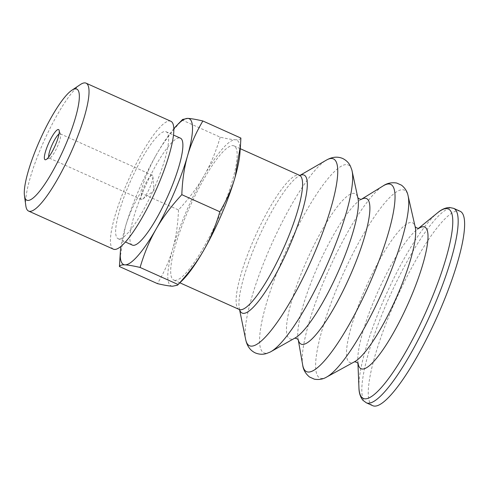 <?xml version="1.0" encoding="UTF-8"?>
<svg xmlns="http://www.w3.org/2000/svg" width="489" height="489" viewBox="0 0 489 489"><rect width="100%" height="100%" fill="white"/><g stroke="black" fill="none" stroke-linecap="round" stroke-linejoin="round"><path stroke-width="0.37" stroke-dasharray="2.44 1.83" d="M59.016 134.047A13.325 2.787 114.2 0 1 59.896 133.711A13.325 2.787 114.2 0 1 60.123 133.766A13.325 2.787 114.2 0 1 60.538 134.292A13.325 2.787 114.2 0 1 57.201 147.061A13.325 2.787 114.2 0 1 49.872 158.033A13.325 2.787 114.2 0 1 49.432 158.124A13.325 2.787 114.2 0 1 49.2 158.069A13.325 2.787 114.2 0 1 48.674 157.061M152.11 175.148A13.325 2.787 -65.8 0 0 144.114 186.719A13.325 2.787 -65.8 0 0 141.419 199.506A13.325 2.787 -65.8 0 0 141.651 199.561A13.325 2.787 -65.8 0 0 142.684 199.121A13.325 2.787 -65.8 0 0 149.42 188.497A13.325 2.787 -65.8 0 0 152.886 176.407A13.325 2.787 -65.8 0 0 152.342 175.203A13.325 2.787 -65.8 0 0 152.11 175.148M220.215 137.165C215.955 151.621 210.588 164.463 204.109 175.685A79.939 16.712 114.2 0 1 235.307 139.756C232.153 139.628 227.122 138.766 220.215 137.165L182.189 120.074L182.599 119.457M240.894 138.075C240.399 139.347 238.534 139.909 235.307 139.756A79.939 16.712 114.2 0 1 239.934 153.075M178.491 209.94C177.929 224.561 176.003 237.55 172.721 248.919A79.939 16.712 114.2 0 1 204.109 175.685C197.697 186.939 189.157 198.357 178.491 209.94L140.465 192.849C144.726 178.393 150.092 165.551 156.572 154.328A79.939 16.712 -65.8 0 0 125.184 227.556C128.405 216.162 133.497 204.591 140.465 192.849M183.045 279.69A79.939 16.712 114.2 0 1 172.538 286.218A79.939 16.712 114.2 0 1 172.721 248.919C169.506 260.313 164.414 271.884 157.446 283.626M173.809 128.76A79.939 16.712 -65.8 0 0 156.572 154.328C162.984 143.075 171.523 131.657 182.189 120.074M119.811 259.494L125.184 227.556A79.939 16.712 -65.8 0 0 120.948 246.395M113.393 249.176A70.116 14.658 114.2 0 1 127.574 181.865A70.116 14.658 114.2 0 1 169.659 120.985A70.116 14.658 114.2 0 1 170.863 121.266M119.108 238.919A58.619 12.256 114.2 0 1 118.1 238.687A58.619 12.256 114.2 0 1 129.958 182.415A58.619 12.256 114.2 0 1 165.141 131.517A58.619 12.256 114.2 0 1 166.15 131.749A58.619 12.256 114.2 0 1 154.292 188.02A58.619 12.256 114.2 0 1 119.108 238.919M132.36 245.099A58.619 12.256 114.2 0 1 144.218 188.821A58.619 12.256 114.2 0 1 179.402 137.922A58.619 12.256 114.2 0 1 180.41 138.155M175.05 280.356A73.539 15.379 114.2 0 1 173.784 280.069A73.539 15.379 114.2 0 1 188.662 209.469A73.539 15.379 114.2 0 1 232.801 145.612A73.539 15.379 114.2 0 1 234.066 145.905A73.539 15.379 114.2 0 1 219.188 216.505A73.539 15.379 114.2 0 1 175.05 280.356M269.94 352.172A102.971 21.528 114.2 0 1 265.692 353.241A102.971 21.528 114.2 0 1 283.058 257.892A102.971 21.528 114.2 0 1 346.554 164.573A102.971 21.528 114.2 0 1 351.829 169.921M372.752 405.693A106.584 22.286 114.2 0 1 394.317 303.376A106.584 22.286 114.2 0 1 458.285 210.832A106.584 22.286 114.2 0 1 460.118 211.254M25.838 205.845A70.116 14.658 114.2 0 1 43.961 141.113A70.116 14.658 114.2 0 1 80.324 84.573M239.207 309.464A73.539 15.379 114.2 0 1 252.874 241.658A73.539 15.379 114.2 0 1 298.223 175.007A73.539 15.379 114.2 0 1 299.488 175.3M239.641 309.739A75.624 15.813 114.2 0 1 239.329 308.522A75.624 15.813 114.2 0 1 256.175 243.326A75.624 15.813 114.2 0 1 298.865 176.022A75.624 15.813 114.2 0 1 299.983 175.441M245.698 339.58A102.415 21.412 114.2 0 1 268.51 251.303A102.415 21.412 114.2 0 1 326.316 160.154M294.714 338.199L295.222 337.905A79.566 16.638 114.2 0 1 291.193 339.128A79.566 16.638 114.2 0 1 304.61 265.448A79.566 16.638 114.2 0 1 353.675 193.344A79.566 16.638 114.2 0 1 357.954 198.296L357.832 197.721M298.272 339.794A79.793 16.681 114.2 0 1 298.088 338.895A79.793 16.681 114.2 0 1 315.949 270.564A79.793 16.681 114.2 0 1 360.595 199.781A79.793 16.681 114.2 0 1 361.389 199.323M302.667 364.904A102.647 21.461 114.2 0 1 325.643 276.994A102.647 21.461 114.2 0 1 383.083 185.936M326.738 376.995A103.008 21.54 114.2 0 1 321.738 378.455A103.008 21.54 114.2 0 1 339.103 283.076A103.008 21.54 114.2 0 1 402.624 189.726A103.008 21.54 114.2 0 1 408.107 195.9M354.372 361.836L354.763 361.622A76.535 16.003 114.2 0 1 351.047 362.71A76.535 16.003 114.2 0 1 363.95 291.835A76.535 16.003 114.2 0 1 411.145 222.477A76.535 16.003 114.2 0 1 415.222 227.061L415.124 226.633M358.076 363.376A77.659 16.241 114.2 0 1 357.82 360.68A77.659 16.241 114.2 0 1 375.503 297.129A77.659 16.241 114.2 0 1 416.549 229.971A77.659 16.241 114.2 0 1 418.731 228.375M358.938 387.661A103.839 21.712 114.2 0 1 382.581 302.685A103.839 21.712 114.2 0 1 437.466 212.892M366.316 402.795A106.584 22.286 114.2 0 1 386.121 304.525A106.584 22.286 114.2 0 1 451.848 207.935A106.584 22.286 114.2 0 1 453.682 208.357M60.538 134.292L59.096 130.221M49.872 158.033L45.868 159.658M152.342 175.203L60.123 133.766M141.419 199.506L49.2 158.069M142.684 199.121L154.023 190.563L152.886 176.407M118.1 238.687L125.441 241.988M166.15 131.749L173.491 135.043M173.784 280.069L179.964 282.844M234.066 145.905L240.246 148.68M239.775 309.879L239.329 308.522L239.567 309.678M300.173 175.447L298.865 176.022L299.891 175.429M361.554 199.292L360.595 199.781L361.328 199.329M298.357 339.934L298.088 338.895L298.241 339.745M419.067 228.32L416.549 229.971L418.492 228.387M358.26 363.663L357.82 360.68L357.924 363.186"/><path stroke-width="0.73" d="M48.674 157.061A13.325 2.787 114.2 0 1 52.121 144.775A13.325 2.787 114.2 0 1 59.016 134.047M45.324 159.775A16.522 3.454 -65.8 0 0 45.868 159.658A16.522 3.454 -65.8 0 0 54.964 146.052A16.522 3.454 -65.8 0 0 59.096 130.221A16.522 3.454 -65.8 0 0 49.114 142.226A16.522 3.454 -65.8 0 0 45.324 159.775M27.897 200.435A60.905 12.732 114.2 0 1 24.45 195.649A60.905 12.732 114.2 0 1 40.196 139.42A60.905 12.732 114.2 0 1 71.785 90.306A60.905 12.732 114.2 0 1 75.728 88.839A60.905 12.732 114.2 0 1 65.453 145.239A60.905 12.732 114.2 0 1 27.897 200.435M240.502 145.123L239.934 153.075A79.939 16.712 114.2 0 1 235.123 177.055L240.502 145.123L240.894 138.075L202.868 120.985C195.9 132.727 190.808 144.298 187.587 155.691A79.939 16.712 -65.8 0 0 187.776 118.393A79.939 16.712 -65.8 0 0 177.269 124.921A79.939 16.712 -65.8 0 0 173.809 128.76M203.736 250.282C210.215 239.06 215.582 226.218 219.848 211.761C226.817 200.019 231.908 188.448 235.123 177.055A79.939 16.712 114.2 0 1 203.736 250.282A79.939 16.712 114.2 0 1 183.045 279.69L178.118 284.537C188.791 272.954 197.324 261.536 203.736 250.282M120.948 246.395A79.939 16.712 -65.8 0 0 120.38 251.535A79.939 16.712 -65.8 0 0 125.001 264.855C121.773 264.702 119.909 265.264 119.414 266.536L157.446 283.626C164.347 285.228 169.377 286.089 172.538 286.218L177.709 285.154M177.269 124.921L182.599 119.457L187.776 118.393C190.936 118.521 195.967 119.383 202.868 120.985M119.414 266.536L120.38 251.535M156.199 228.925C149.726 240.148 144.353 252.99 140.092 267.446C133.191 265.845 128.161 264.983 125.001 264.855A79.939 16.712 -65.8 0 0 156.199 228.925A79.939 16.712 -65.8 0 0 187.587 155.691C184.304 167.061 182.379 180.05 181.816 194.671C171.15 206.254 162.611 217.672 156.199 228.925M181.816 194.671L219.848 211.761M140.092 267.446L178.118 284.537M71.785 90.306L80.324 84.573A70.116 14.658 114.2 0 1 84.866 82.885A70.116 14.658 114.2 0 1 86.07 83.167L170.863 121.266A70.116 14.658 114.2 0 1 156.682 188.571A70.116 14.658 114.2 0 1 114.597 249.451A70.116 14.658 114.2 0 1 113.393 249.176L28.6 211.077A70.116 14.658 114.2 0 1 25.838 205.845L24.45 195.649M173.491 135.043L180.41 138.155A58.619 12.256 114.2 0 1 168.552 194.433A58.619 12.256 114.2 0 1 133.369 245.331A58.619 12.256 114.2 0 1 132.36 245.099L125.441 241.988M326.316 160.154C332.068 156.859 337.52 156.309 342.685 158.485C346.346 160.313 348.938 162.923 350.479 166.309L351.829 169.921A102.971 21.528 114.2 0 1 352.092 170.979A102.971 21.528 114.2 0 1 325.766 267.727A102.971 21.528 114.2 0 1 270.906 351.664A102.971 21.528 114.2 0 1 269.94 352.172L266.346 353.553C262.789 354.659 259.115 354.452 255.319 352.924C250.264 350.515 247.055 346.065 245.698 339.58A102.415 21.412 114.2 0 0 251.236 346.133A102.415 21.412 114.2 0 0 314.39 253.32A102.415 21.412 114.2 0 0 331.664 158.491A102.415 21.412 114.2 0 0 326.316 160.154L299.891 175.429M366.316 402.795A106.584 22.286 114.2 0 0 368.15 403.223A106.584 22.286 114.2 0 0 432.117 310.674A106.584 22.286 114.2 0 0 453.682 208.357L460.118 211.254A106.584 22.286 114.2 0 1 438.56 313.571A106.584 22.286 114.2 0 1 374.586 406.114A106.584 22.286 114.2 0 1 372.752 405.693L366.316 402.795L362.911 400.283C360.314 397.044 358.993 392.838 358.938 387.661A103.839 21.712 114.2 0 0 365.069 398.835A103.839 21.712 114.2 0 0 429.097 304.733A103.839 21.712 114.2 0 0 446.61 208.583A103.839 21.712 114.2 0 0 437.466 212.892L418.492 228.387M86.07 83.167A70.116 14.658 114.2 0 1 71.889 150.471A70.116 14.658 114.2 0 1 29.805 211.352A70.116 14.658 114.2 0 1 28.6 211.077M240.246 148.68L299.488 175.3A73.539 15.379 114.2 0 1 284.61 245.9A73.539 15.379 114.2 0 1 240.472 309.751A73.539 15.379 114.2 0 1 239.207 309.464L239.775 309.879M299.983 175.441A75.624 15.813 114.2 0 1 302.813 174.793A75.624 15.813 114.2 0 1 290.056 244.824A75.624 15.813 114.2 0 1 243.424 313.357A75.624 15.813 114.2 0 1 239.641 309.739M352.092 170.979L357.954 198.296A79.566 16.638 114.2 0 1 337.612 273.051A79.566 16.638 114.2 0 1 295.222 337.905L270.906 351.664M361.389 199.323A79.793 16.681 114.2 0 1 365.149 198.253A79.793 16.681 114.2 0 1 351.695 272.141A79.793 16.681 114.2 0 1 302.495 344.445A79.793 16.681 114.2 0 1 298.272 339.794M361.328 199.329L383.083 185.936A102.647 21.461 114.2 0 1 388.938 183.968A102.647 21.461 114.2 0 1 371.628 279.017A102.647 21.461 114.2 0 1 308.333 372.043A102.647 21.461 114.2 0 1 302.667 364.904L298.241 339.745M326.738 376.995L354.763 361.622A76.535 16.003 114.2 0 0 395.693 299.152A76.535 16.003 114.2 0 0 415.222 227.061L408.107 195.9A103.008 21.54 114.2 0 1 381.823 292.923A103.008 21.54 114.2 0 1 326.738 376.995C323.101 379.226 318.969 379.953 314.36 379.177L309.513 376.995C305.515 373.682 303.229 369.653 302.667 364.904M418.731 228.375A77.659 16.241 114.2 0 1 423.388 226.749A77.659 16.241 114.2 0 1 410.295 298.663A77.659 16.241 114.2 0 1 362.404 369.042A77.659 16.241 114.2 0 1 358.076 363.376M179.964 282.844L239.207 309.464M299.488 175.3L300.173 175.447M239.567 309.678L245.698 339.58M357.746 197.58C358.743 198.76 360.014 199.329 361.554 199.292M294.555 338.229C296.096 338.192 297.361 338.761 298.357 339.934M408.107 195.9C407.361 191.7 405.161 188.131 401.518 185.197L396.671 183.027C391.536 182.232 387.007 183.204 383.083 185.936M415.063 226.523C416.096 227.77 417.429 228.369 419.067 228.32M354.25 361.866C355.87 361.805 357.202 362.404 358.26 363.663M357.924 363.186L358.938 387.661M453.682 208.357L449.538 207.483C445.393 207.691 441.371 209.494 437.466 212.892"/></g></svg>
